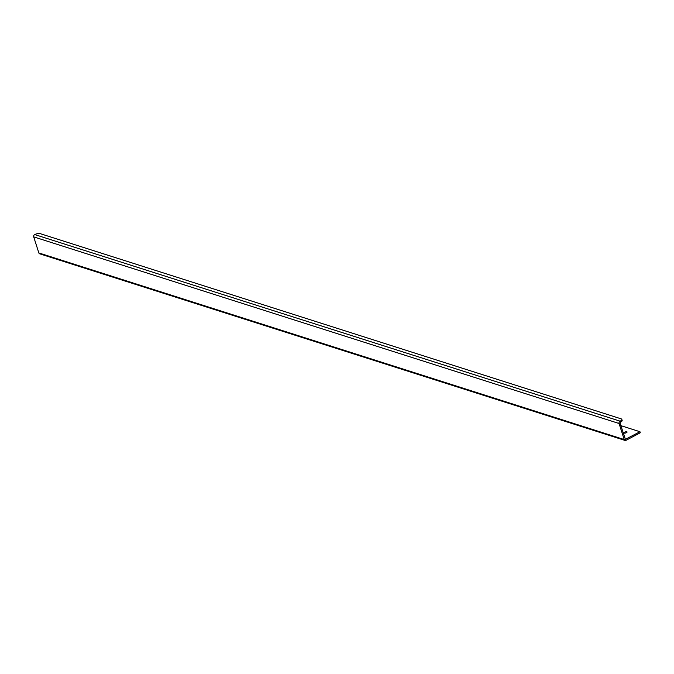 <?xml version="1.0" encoding="UTF-8"?>
<svg xmlns="http://www.w3.org/2000/svg" width="674" height="674" viewBox="0 0 674 674"><rect width="100%" height="100%" fill="white"/><g stroke="black" fill="none" stroke-linecap="round" stroke-linejoin="round"><path stroke-width="1.01" d="M34.787 234.577A3.884 1.382 162.2 0 1 39.943 233.566L621.234 418.883A3.884 1.382 162.2 0 1 621.816 419.346A3.884 1.382 162.2 0 1 620.147 421.183L34.787 234.577M621.816 419.346L622.153 420.391A3.884 1.382 162.2 0 1 620.484 422.227L619.996 422.994L625.405 439.322L639.963 431.731L620.847 425.639M639.963 431.731L640.3 432.767L626.028 440.324A1.66 1.39 -72.3 0 1 624.217 439.549L619.061 423.491A1.66 1.39 -72.3 0 1 619.92 421.309M625.051 440.434L39.69 253.82A1.66 1.39 -72.3 0 1 38.856 252.944L33.7 236.877A1.66 1.39 -72.3 0 1 34.559 234.695M626.062 432.86A1.559 0.556 -17.8 0 0 625.447 433.062M626.845 431.781A1.559 0.556 -17.8 0 0 625.076 432.034A1.559 0.556 -17.8 0 0 624.099 432.919A1.559 0.556 -17.8 0 0 626.407 432.7A1.559 0.556 -17.8 0 0 627.073 431.967A1.559 0.556 -17.8 0 0 626.845 431.781M620.484 422.227L620.147 421.183M619.061 423.491L33.7 236.877M624.217 439.549L38.856 252.944M625.699 439.288L625.186 439.128"/></g></svg>
